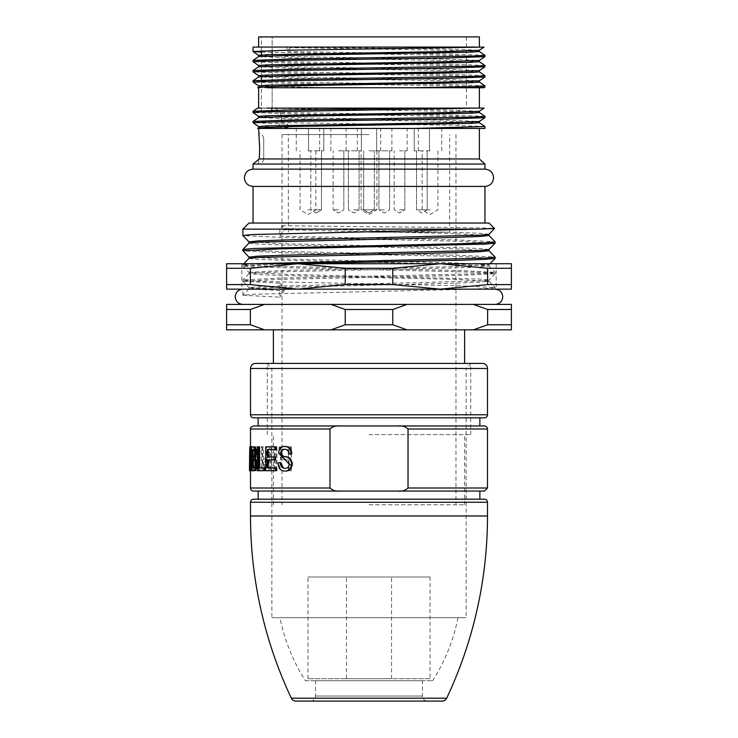 <?xml version="1.0" encoding="UTF-8"?>
<svg xmlns="http://www.w3.org/2000/svg" width="738" height="738" viewBox="0 0 738 738"><rect width="100%" height="100%" fill="white"/><g stroke="black" fill="none" stroke-linecap="round" stroke-linejoin="round"><path stroke-width="0.55" stroke-dasharray="3.69 2.77" d="M297.801 263.724L511.397 263.724L511.397 268.281L487.634 268.281L440.199 263.724L392.764 268.281L345.236 268.281L297.801 263.724L250.366 268.281L226.603 268.281L226.603 263.724L297.801 263.724M369 289.158L496.148 289.158L369 289.158M487.634 268.281L487.634 284.6L440.199 289.158L392.764 284.6L345.236 284.6L297.801 289.158L250.366 284.6L250.366 268.281M345.236 268.281L345.236 284.6M369 263.724L496.148 263.724L369 263.724M226.603 268.281L226.603 289.158L511.397 289.158L511.397 268.281M392.764 284.6L392.764 268.281M511.397 284.6L487.634 284.6M250.366 284.6L226.603 284.6M430.033 678.72L307.967 678.72L430.033 678.72L430.033 577.005L307.967 577.005L430.033 577.005M307.967 678.72L307.967 577.005M346.454 678.72L391.546 678.72L346.454 678.72L346.454 577.005L391.546 577.005L346.454 577.005M391.546 678.72L391.546 577.005M253.042 169.131L484.958 169.131M263.724 148.79C263.724 135.663 263.724 135.663 263.724 148.79C263.724 135.663 263.724 135.663 263.724 148.79C263.724 161.908 263.724 161.908 263.724 148.79C263.724 161.908 263.724 161.908 263.724 148.79M259.684 148.79L258.641 133.532C261.114 133.255 262.802 134.953 263.724 138.615M258.641 36.9L466.388 36.9L272.137 36.9L272.137 112.167L261.436 112.167L272.137 112.167L272.137 108.099L369 108.099L271.612 108.099L272.137 108.099L272.137 54.52M258.641 128.44L484.958 128.44M253.042 186.419L484.958 186.419M487.634 324.757L511.397 324.757L511.397 329.84L473.455 329.84L487.634 324.757L487.634 309.499L473.455 304.407L242.876 304.407L495.124 304.407L264.545 304.407L250.366 309.499L250.366 324.757L264.545 329.84L226.603 329.84L226.603 304.407L264.545 304.407M369 504.792L464.608 504.792L369 504.792M369 134.547L282.036 134.547L369 134.547M369 232.193L449.663 232.193L369 232.193M369 434.608L470.715 434.608L369 434.608M369 363.41L471.222 363.41L369 363.41M369 329.84L464.608 329.84L369 329.84M331.048 329.84L345.236 324.757L345.236 309.499L392.764 309.499L392.764 324.757L406.952 329.84L264.545 329.84M345.236 324.757L392.764 324.757M345.236 309.499L331.048 304.407M489.026 234.232L479.885 233.273L453.87 232.322L284.13 228.503L282.239 225.717L279.813 229.14L279.813 236.132L458.187 239.951L495.106 241.815M495.124 243.125L458.187 241.225L279.813 237.405L242.894 235.542M242.876 249.481L252.47 250.44L279.813 251.39L458.187 255.21L495.106 257.073M495.124 258.383L458.187 256.473L279.813 252.664L242.894 250.8M253.743 263.724L242.894 264.702L252.47 265.698L458.187 270.468L495.106 272.331L485.53 273.328L458.187 274.278L279.813 278.088L242.894 279.96L252.47 280.957L279.813 281.907L458.187 285.717L495.106 287.589L489.11 288.374L458.187 289.536L252.922 294.277L242.876 295.255L279.813 297.165L279.813 283.18L242.876 281.27L279.813 279.361L458.187 275.551L495.106 273.687L485.53 272.691L458.187 271.732L252.922 266.99L242.876 266.012L252.47 265.062L295.265 263.724M279.813 229.14L242.876 229.14M369 223.042L484.958 223.042L369 223.042M253.042 164.048L258.641 159.445L258.641 164.048L253.042 164.048L484.958 164.048M263.724 158.956C262.802 162.618 261.114 164.316 258.641 164.048L258.641 159.445L259.222 158.956L479.359 158.956M484.931 116.336L450.992 115.091L287.008 112.554L253.042 111.281M484.958 117.637L450.992 116.364L287.008 113.818L253.069 112.582M484.931 126.502L450.992 125.266L287.008 122.72L253.042 121.447M287.008 128.44L287.008 123.993L253.069 122.748M369 87.757L413.372 87.757M479.34 112.517L447.034 111.281L258.641 108.099L479.359 108.099L326.768 108.099L447.034 110.008L479.34 111.309M484.931 55.304L450.992 54.068L287.008 51.522L290.966 47.075L447.034 48.976L479.359 50.249M484.958 56.605L450.992 55.332L261.436 52.14M484.931 65.479L450.992 64.234L287.008 61.697L253.042 60.424M484.958 66.78L450.992 65.507L287.008 62.961L253.069 61.724M484.931 75.645L450.992 74.409L287.008 71.863L253.042 70.59M484.958 76.955L450.992 75.682L287.008 73.136L253.069 71.89M253.042 47.075L287.008 47.075L287.008 51.522M484.931 85.82L450.992 84.575L287.008 82.038L253.042 80.765M484.958 87.121L450.992 85.848L287.008 83.311L253.069 82.066M272.137 50.571L272.137 36.9L261.436 36.9L479.359 36.9M287.008 47.075L476.13 47.075M369 150.82L384.258 150.82L369 150.82M399.516 128.44L407.145 128.44L399.516 128.44M399.516 150.82L407.145 150.82L399.516 150.82M421.85 128.44L414.221 128.44L421.85 128.44M421.85 150.82L414.221 150.82L421.85 150.82M338.484 128.44L353.742 128.44L338.484 128.44M338.484 150.82L353.742 150.82L338.484 150.82M316.15 128.44L323.779 128.44L316.15 128.44M316.15 150.82L323.779 150.82L316.15 150.82M384.258 128.44L376.629 128.44L384.258 128.44M307.967 128.44L319.665 128.44L307.967 128.44M307.967 150.82L319.665 150.82L307.967 150.82M430.033 128.44L418.335 128.44L430.033 128.44M430.033 150.82L418.335 150.82L430.033 150.82M363.659 209.813L369 209.813L363.659 209.813L369 209.813L363.659 209.813L363.659 150.82L363.659 209.813L369 213.024L374.341 209.813L361.113 209.813L374.341 209.813L369 209.813L374.341 209.813L374.341 150.82L374.341 209.813L369 213.024L363.659 209.813M399.516 209.813L404.858 209.813L399.516 209.813M416.509 209.813L421.85 209.813L416.509 209.813L421.85 209.813L416.509 209.813L416.509 150.82L416.509 209.813L421.85 213.024L427.191 209.813L421.85 209.813L427.191 209.813L421.85 209.813L427.191 209.813L427.191 150.82L427.191 209.813L421.85 213.024L416.509 209.813M338.484 209.813L333.142 209.813L338.484 209.813M316.15 209.813L321.491 209.813L316.15 209.813M384.258 150.82L391.887 150.82L384.258 150.82M384.258 209.813L378.917 209.813L384.258 209.813M353.742 150.82L361.371 150.82L353.742 150.82M353.742 209.813L359.083 209.813L353.742 209.813M307.967 209.813L315.855 209.813L307.967 209.813M430.033 209.813L422.145 209.813L430.033 209.813M316.15 213.024L321.491 209.813L321.491 150.82L321.491 209.813L316.15 213.024L310.809 209.813L310.809 150.82L310.809 209.813L316.15 213.024M473.455 329.84L406.952 329.84M226.603 324.757L250.366 324.757M406.952 304.407L392.764 309.499M473.455 304.407L511.397 304.407L511.397 324.757M226.603 309.499L250.366 309.499M487.634 309.499L511.397 309.499M282.239 225.717C353.161 226.667 499.525 227.599 494.506 228.522M279.813 283.18L284.13 289.536L249.001 287.672L258.115 286.676L479.442 280.975L489.026 279.997L479.885 279.047L284.13 274.278L248.974 272.368L284.13 270.468L453.87 266.649L489.026 264.739L453.87 262.839L284.13 259.02L248.974 257.11M488.999 249.527L479.885 248.531L453.87 247.581L284.13 243.761L248.974 241.852M284.13 289.536L284.13 290.809L279.813 297.165M279.813 236.132L284.13 229.776L453.87 233.595L489.026 235.496M249.001 243.088L258.115 244.084L284.13 245.034L453.87 248.844L489.026 250.736M248.974 258.383L258.115 259.342L284.13 260.293L453.87 264.103L488.999 265.966L479.885 266.971L453.87 267.922L284.13 271.732L249.001 273.595L258.115 274.591L284.13 275.551L453.87 279.361L488.999 281.224L479.885 282.22L453.87 283.18L258.558 287.921L248.974 288.899L284.13 290.809M248.974 223.042L489.026 223.042M284.13 229.776L284.13 228.503M258.641 126.539L290.966 127.812L290.966 128.44L466.388 128.44L369 128.44M257.682 128.44L267.036 128.44L258.66 127.775M479.359 122.72L447.034 121.447L290.966 118.91L258.66 117.6M261.436 108.099L476.13 108.099M258.66 116.401L290.966 117.637L447.034 120.183L479.34 121.484M287.008 123.993L290.966 127.812M257.682 87.757L267.036 87.757L258.66 87.093M258.641 85.848L326.768 87.757L476.13 87.757M258.66 55.368L290.966 56.605L447.034 59.151L479.34 60.451M258.641 65.507L290.966 66.78L447.034 69.326L479.34 70.627M258.66 75.71L290.966 76.955L447.034 79.492L479.34 80.793M479.359 82.038L447.034 80.765L290.966 78.219L258.66 76.918M479.34 71.835L447.034 70.59L290.966 68.053L258.66 66.743M479.359 61.697L447.034 60.424L290.966 57.878L258.66 56.577M479.34 51.494L447.034 50.249L290.966 47.712M272.137 112.167L271.612 112.167L272.137 112.167M353.742 128.44L361.371 128.44L353.742 128.44M369 209.813L376.887 209.813L369 209.813M305.431 680.759L432.569 680.759L305.431 680.759A183.089 183.089 0 0 1 279.997 617.697L458.003 617.697L279.997 617.697M432.569 680.759A183.089 183.089 0 0 0 458.003 617.697M422.404 680.759L315.596 680.759L422.404 680.759L422.404 696.017A5.083 5.083 0 0 0 427.486 701.1M315.596 680.759L315.596 696.017A5.083 5.083 0 0 1 310.514 701.1L442.08 701.1M484.451 425.964L479.866 425.964M253.549 491.056L397.45 491.056C401.703 491.582 405.227 490.567 408.031 488.002L408.031 429.009C405.208 426.444 401.675 425.429 397.45 425.964M340.55 425.964C336.297 425.439 332.773 426.453 329.969 429.009L329.969 488.002C332.792 490.576 336.325 491.591 340.55 491.056M471.222 363.41L466.139 368.493L271.861 368.493L466.139 368.493L466.139 617.697L271.861 617.697L466.139 617.697M266.778 363.41L271.861 368.493L271.861 617.697M258.134 417.819L479.866 417.819L258.134 417.819M258.134 499.192L479.866 499.192L258.134 499.192M484.451 417.819L253.549 417.819M251.381 459.728L252.027 470.715L251.51 470.715L251.16 463.261L250.533 463.261L250.505 470.715L250.846 446.813M289.564 453.953C289.139 450.733 287.719 449.184 285.292 449.294L284.573 449.294M285.763 471.029C281.648 471.25 279.315 468.538 278.761 462.911L280.8 462.643M284.969 468.233L285.68 468.233C288.005 468.445 289.453 467.108 290.025 464.23L279.361 453.067C279.877 448.547 281.824 446.361 285.182 446.499M276.584 470.715L266.575 470.715L266.575 446.813L276.196 446.813M276.196 449.608L267.304 449.608M267.304 457.053L275.615 457.053M275.615 459.848L267.304 459.848M267.304 467.92L276.584 467.92M264.61 470.715L258.401 470.715L258.401 446.813L259.555 446.813M258.614 467.92L264.61 467.92M254.389 470.715L252.387 470.715L252.387 446.813L254.333 446.813M279.914 446.813L279.914 449.608L289.038 449.608L289.038 457.053L281.15 457.053L281.15 459.848L289.038 459.848L289.038 470.715L291.353 470.715L291.353 446.813L279.149 446.813L290.689 446.813L290.689 470.715L291.353 470.715M274.988 446.813L274.988 470.715L276.916 470.715L276.916 446.813L274.185 446.813L274.185 470.715L274.988 470.715M262.174 446.813L262.174 470.715L263.66 470.715L269.757 452.08L269.785 470.715L271.519 470.715L271.519 446.813L269.665 446.813L263.586 465.447L263.558 446.813L261.261 446.813L261.261 470.715L262.174 470.715M254.223 467.92L254.223 470.715L259.877 470.715L259.877 446.813L254.37 446.813L254.37 449.608L258.706 449.608L258.706 457.053L254.61 457.053L254.61 459.848L258.706 459.848L258.706 467.92L253.235 467.92L253.235 470.715L254.223 470.715M250.772 462.329L250.606 463.123C250.597 468.206 250.874 470.844 251.446 471.029C252.599 470.475 253.254 466.333 253.42 458.602C253.235 451.13 252.571 447.099 251.427 446.499C250.902 446.582 250.625 448.916 250.616 453.529L251.446 449.294C252.258 449.774 252.7 452.864 252.774 458.566C252.737 464.313 252.313 467.532 251.483 468.233L250.772 462.329L249.758 462.329L250.477 468.233L251.483 468.233M397.45 491.056L258.134 491.056M253.549 499.192L484.451 499.192M249.509 463.261L250.533 463.261M250.505 469.709L250.505 470.715L251.51 470.715M250.145 463.261L251.16 463.261M250.634 446.813L249.619 446.813M249.481 461.176L249.545 470.715L250.56 470.715M278.595 453.067L279.361 453.067M289.342 464.23L290.025 464.23M277.986 462.911L278.761 462.911M266.575 470.715L265.698 470.715M266.575 446.813L265.698 446.813M258.401 470.715L257.451 470.715M258.401 446.813L257.451 446.813M252.387 446.813L251.381 446.813M289.038 449.608L279.914 449.608M279.149 449.608L279.149 446.813M291.353 446.813L290.689 446.813M290.689 470.715L289.038 470.715M288.346 470.715L288.346 459.848L289.038 459.848M288.346 459.848L281.15 459.848M280.403 459.848L280.403 457.053L281.15 457.053M289.038 457.053L280.403 457.053M288.346 457.053L288.346 449.608M276.916 470.715L274.185 470.715M276.916 446.813L274.185 446.813M276.123 446.813L276.123 470.715M263.66 470.715L261.261 470.715M263.558 446.813L261.261 446.813M262.645 446.813L262.645 465.447L263.558 465.447M263.586 465.447L262.645 465.447M262.682 465.447L268.807 446.813L269.665 446.813M271.519 446.813L268.807 446.813M270.68 446.813L270.68 470.715L271.519 470.715M270.68 470.715L269.785 470.715M268.936 470.715L268.936 452.08L269.785 452.08M268.936 452.08L269.757 452.08M268.9 452.08L262.756 470.715M259.877 470.715L253.235 470.715M258.706 467.92L253.235 467.92M257.756 467.92L257.756 459.848L258.706 459.848M257.756 459.848L254.61 459.848M253.632 459.848L253.632 457.053L254.61 457.053M258.706 457.053L253.632 457.053M257.756 457.053L257.756 449.608L258.706 449.608M257.756 449.608L254.37 449.608M253.392 449.608L253.392 446.813L254.37 446.813M259.877 446.813L253.392 446.813M258.937 446.813L258.937 470.715M250.477 468.233C251.307 467.551 251.741 464.331 251.778 458.566C251.704 452.846 251.252 449.756 250.44 449.294L249.601 453.529C249.61 448.907 249.887 446.573 250.422 446.499C251.566 447.071 252.23 451.103 252.424 458.602C252.258 466.351 251.593 470.484 250.431 471.029C249.859 470.862 249.582 468.224 249.592 463.123L250.606 463.123M251.446 471.029L250.505 471.029M249.592 463.123L249.758 462.329M251.778 458.566L252.774 458.566M250.44 449.294L251.446 449.294M249.776 454.267L250.791 454.267M249.601 453.529L250.616 453.529M250.505 446.499L251.427 446.499M252.424 458.602L253.42 458.602M249.813 453.796L250.671 453.796L250.551 460.78L249.536 460.78M250.044 460.78L250.551 460.78M251.058 460.78L250.726 449.313L249.712 449.313L250.726 449.313L250.671 453.796M254.693 453.261L255.671 453.261C255.459 450.281 254.924 449.064 254.066 449.608L253.079 449.608M252.977 449.608L251.981 449.608M252.977 456.748L251.981 456.748M253.189 456.748L254.167 456.748L253.189 456.748M254.167 456.748C254.979 457.209 255.477 456.047 255.671 453.261M255.071 463.732L256.04 463.732C255.809 460.53 255.228 459.128 254.287 459.543L253.3 459.543L254.287 459.543M252.977 459.543L251.981 459.543M252.977 467.92L251.981 467.92M253.411 467.92L254.398 467.92L253.411 467.92M254.398 467.92C255.302 468.27 255.855 466.868 256.04 463.732M315.596 696.017L422.404 696.017L315.596 696.017M487.495 429.009L408.031 429.009M329.969 488.002L250.505 488.002M487.495 488.002L408.031 488.002M487.495 368.493L250.505 368.493M487.495 414.774L250.505 414.774M291.326 698.185L446.674 698.185M250.505 515.982L487.495 515.982M329.969 429.009L250.505 429.009M250.505 502.246L487.495 502.246M241.852 263.724L241.852 289.158M496.148 263.724L496.148 289.158M271.612 112.167L271.612 108.099C284.637 107.176 284.637 129.371 271.612 128.44M282.036 134.547L282.036 504.792M449.663 232.193L449.663 134.547M464.608 504.792L464.608 434.608M470.715 434.608L470.715 363.41M495.124 272.368L495.124 273.641M242.876 264.739L242.876 266.012M249.001 273.595L242.894 279.96L242.876 281.27M261.436 112.167L261.436 80.147M261.436 76.595L261.436 54.981M261.436 50.904L261.436 36.9M466.388 36.9L466.388 108.099C453.363 107.176 453.363 129.371 466.388 128.44M361.371 150.82L361.371 128.44L361.371 150.82M391.887 150.82L391.887 128.44M414.221 150.82L414.221 128.44L414.221 150.82M330.855 150.82L330.855 128.44M308.521 150.82L308.521 128.44L308.521 150.82M376.629 150.82L376.629 128.44L376.629 150.82M346.113 150.82L346.113 128.44M296.27 150.82L296.27 128.44M418.335 150.82L418.335 128.44M357.303 150.82L357.303 128.44M404.858 150.82L404.858 209.813L404.858 150.82L404.858 209.813L399.516 213.024L404.858 209.813L399.516 213.024L394.175 209.813L399.516 213.024L394.175 209.813L394.175 150.82M343.825 150.82L343.825 209.813L343.825 150.82L343.825 209.813L338.484 213.024L343.825 209.813L338.484 213.024L333.142 209.813L338.484 213.024L333.142 209.813L333.142 150.82M378.917 209.813L378.917 150.82L378.917 209.813L384.258 213.024L378.917 209.813M348.401 209.813L348.401 150.82L348.401 209.813L353.742 213.024L348.401 209.813M315.855 150.82L315.855 209.813L307.967 214.555L300.089 209.813L300.089 150.82M437.911 150.82L437.911 209.813L430.033 214.555L422.145 209.813L422.145 150.82M376.887 150.82L376.887 209.813L369 214.555L361.113 209.813L361.113 150.82M455.964 134.547L455.964 504.792M288.337 232.193L288.337 134.547M273.392 504.792L273.392 434.608M267.285 434.608L267.285 363.41M495.124 287.626L495.124 289.158M242.876 295.255L242.876 289.158M490.023 263.724L488.999 264.785M242.894 266.058L249.001 272.414M495.106 273.687L488.999 280.043M242.894 281.307L249.001 287.672M243.826 263.724L242.894 264.702M488.999 265.966L495.106 272.331M488.999 281.224L495.106 287.589M249.001 288.853L242.894 295.218M489.026 266.012L489.026 264.739M248.974 273.641L248.974 272.368M489.026 281.27L489.026 279.997M248.974 288.899L248.974 287.626M407.145 150.82L407.145 128.44M429.479 150.82L429.479 128.44L429.479 150.82M323.779 150.82L323.779 128.44L323.779 150.82M319.665 150.82L319.665 128.44M441.73 150.82L441.73 128.44M380.697 150.82L380.697 128.44M389.599 209.813L389.599 150.82L389.599 209.813L384.258 213.024L389.599 209.813M359.083 209.813L359.083 150.82L359.083 209.813L353.742 213.024L359.083 209.813M250.505 446.813L250.505 461.176"/><path stroke-width="1.11" d="M511.397 268.281L511.397 289.158L297.801 289.158L345.236 284.6L392.764 284.6L440.199 289.158L487.634 284.6L487.634 268.281L511.397 268.281L511.397 263.724L226.603 263.724L226.603 268.281L250.366 268.281L297.801 263.724L345.236 268.281L392.764 268.281L440.199 263.724L487.634 268.281M250.366 268.281L250.366 284.6L297.801 289.158L226.603 289.158L226.603 268.281M345.236 284.6L345.236 268.281M226.603 284.6L250.366 284.6M392.764 268.281L392.764 284.6M487.634 284.6L511.397 284.6M479.359 128.44L479.359 158.956L484.958 164.048L484.958 169.131L253.042 169.131C247.811 169.657 244.924 172.535 244.398 177.775C244.924 183.015 247.811 185.893 253.042 186.419L253.042 223.042M369 128.44L258.641 128.44L259.684 148.79L259.222 158.956L253.042 164.048L253.042 169.131M484.958 169.131C490.189 169.657 493.076 172.535 493.602 177.775C493.076 183.015 490.189 185.893 484.958 186.419L253.042 186.419M406.952 329.84L392.764 324.757L345.236 324.757L331.048 329.84L511.397 329.84L511.397 324.757L487.634 324.757L473.455 329.84M248.974 243.125L248.974 241.852L258.115 240.902L284.13 239.951L479.442 235.201L488.999 234.269L494.506 228.54L489.026 223.042L248.974 223.042L242.876 229.14L478.418 229.14L252.47 234.546L242.876 235.496L249.001 241.898M495.106 241.815L485.53 242.811L458.187 243.761L252.922 248.512L242.894 249.444L242.876 250.754L279.813 248.844L485.078 244.103L495.106 243.171L495.124 241.852L488.999 235.459M243.826 263.724L249.001 258.346L258.558 257.405L453.87 252.664L479.885 251.713L489.026 250.754L495.124 257.11L485.53 258.069L253.743 263.724M295.265 263.724L458.187 260.293L485.078 259.361L495.106 258.429L495.124 257.11M249.001 257.156L242.876 250.754M494.506 228.522L478.418 229.14M484.958 164.048L253.042 164.048M479.359 158.956L259.222 158.956L259.684 148.79M253.042 112.554L253.069 111.253L287.008 110.008L413.372 108.099L476.13 108.099L261.87 111.918L253.042 112.554L258.66 116.401M258.66 126.567L253.069 122.748L253.069 121.419L287.008 120.183L476.13 117.001L484.958 116.364L479.34 112.517M253.042 122.72L287.008 121.447L450.992 118.91L484.931 117.665L484.958 116.364M483.86 87.757L369 87.757M476.13 47.075L253.042 47.075L253.042 51.522L287.008 50.249L484.045 47.075L479.34 50.285L447.034 51.522L267.036 54.704L258.641 55.332L258.641 56.605M258.66 65.544L253.069 61.724L253.069 60.396L287.008 59.151L476.13 55.968L484.958 55.332L479.34 51.494M253.042 61.697L287.008 60.424L450.992 57.878L484.931 56.642L484.958 55.332M258.66 75.71L253.069 71.89L253.069 70.562L287.008 69.326L476.13 66.143L484.958 65.507L479.34 61.66M253.042 71.863L287.008 70.59L450.992 68.053L484.931 66.807L484.958 65.507M258.66 85.885L253.069 82.066L253.069 80.737L287.008 79.492L476.13 76.318L484.958 75.682L479.34 71.835M253.042 82.038L287.008 80.765L450.992 78.219L484.931 76.983L484.958 75.682M261.436 52.14L253.042 51.522M479.359 47.075L479.359 36.9L258.641 36.9L258.641 47.075M264.545 329.84L250.366 324.757L226.603 324.757L226.603 329.84L331.048 329.84M392.764 324.757L392.764 309.499L406.952 304.407L473.455 304.407L487.634 309.499L487.634 324.757M250.366 324.757L250.366 309.499L264.545 304.407L331.048 304.407L345.236 309.499L345.236 324.757M264.545 304.407L226.603 304.407L226.603 324.757M511.397 324.757L511.397 304.407L473.455 304.407M511.397 309.499L487.634 309.499M331.048 304.407L406.952 304.407M392.764 309.499L345.236 309.499M250.366 309.499L226.603 309.499M248.974 258.383L248.974 257.11L258.115 256.16L284.13 255.21L479.442 250.459L488.999 249.527L495.106 243.171M489.026 234.232L489.026 235.496L479.885 236.455L453.87 237.405L258.558 242.147L249.001 243.088L242.894 249.444M413.372 128.44L484.958 126.539L484.958 128.44L267.036 128.44M257.682 128.44L258.66 127.775L290.966 126.539L470.964 123.357L479.359 122.72L479.359 121.447M253.069 121.419L258.66 117.6L290.966 116.364L470.964 113.191L479.359 112.554L479.359 111.281M476.13 108.099L484.045 108.099L479.34 111.309L447.034 112.554L267.036 115.728L258.641 116.364L258.641 117.637M484.931 117.665L479.34 121.484L447.034 122.72L267.036 125.903L258.641 126.539L258.641 127.812M484.958 126.539L479.34 122.692M413.372 108.099L267.036 108.099M253.069 111.253L257.682 108.099L261.436 108.099M479.34 82.001L484.958 85.848L476.13 86.484L413.372 87.757L267.036 87.757M253.069 60.396L258.66 56.577L290.966 55.332L470.964 52.158L479.359 51.522L479.34 50.285M484.931 56.642L479.34 60.451L447.034 61.697L267.036 64.87L258.641 65.507L258.641 66.78M484.931 66.807L479.34 70.627L447.034 71.863L267.036 75.045L258.641 75.682L258.641 76.955M484.931 76.983L479.34 80.793L447.034 82.038L267.036 85.211L258.641 85.848L258.641 87.121M257.682 87.757L258.66 87.093L290.966 85.848L470.964 82.674L479.359 82.038L479.359 80.765M253.069 80.737L258.66 76.918L290.966 75.682L470.964 72.499L479.359 71.863L479.359 70.59M253.069 70.562L258.66 66.743L290.966 65.507L470.964 62.333L479.359 61.697L479.359 60.424M476.13 87.757L484.931 87.149L484.958 85.848M272.137 54.52L272.137 50.571M482.412 363.41L255.588 363.41L482.412 363.41A5.083 5.083 0 0 1 487.495 368.493L487.495 414.774A3.053 3.053 0 0 1 484.451 417.819L253.549 417.819A3.053 3.053 0 0 1 250.505 414.774L487.495 414.774M255.588 363.41A5.083 5.083 0 0 0 250.505 368.493L250.505 414.774M427.486 701.1L310.514 701.1L427.486 701.1M487.495 515.982A427.034 427.034 0 0 1 446.674 698.185A5.083 5.083 0 0 1 442.08 701.1L295.92 701.1A5.083 5.083 0 0 1 291.326 698.185A427.034 427.034 0 0 1 250.505 515.982L250.505 502.246A3.053 3.053 0 0 1 253.549 499.192L484.451 499.192A3.053 3.053 0 0 1 487.495 502.246L487.495 515.982L250.505 515.982M397.45 425.964C401.703 425.439 405.227 426.453 408.031 429.009L408.031 488.002C405.208 490.576 401.675 491.591 397.45 491.056L340.55 491.056C336.297 491.582 332.773 490.567 329.969 488.002L329.969 429.009C332.792 426.444 336.325 425.429 340.55 425.964L484.451 425.964A3.053 3.053 0 0 1 487.495 429.009L487.495 488.002L484.451 491.056L479.866 491.056L479.866 499.192M340.55 491.056L253.549 491.056A3.053 3.053 0 0 1 250.505 488.002L329.969 488.002M258.134 417.819L258.134 425.964L479.866 425.964L479.866 417.819M258.134 499.192L258.134 491.056L479.866 491.056M295.92 701.1L310.514 701.1M258.134 425.964L253.549 425.964C250.902 427.016 249.887 428.04 250.505 429.009L329.969 429.009M250.505 488.002L250.505 470.715L249.481 470.715L249.509 463.261L250.145 463.261L250.505 470.715L251.031 470.715L249.831 446.813L250.846 446.813L251.381 459.728M291.888 453.704L288.881 453.953L291.888 453.704C291.187 448.759 288.955 446.361 285.182 446.499L284.462 446.499C281.086 446.333 279.13 448.529 278.595 453.067L289.342 464.23C288.77 467.108 287.303 468.445 284.969 468.233C282.128 468.316 280.486 466.453 280.043 462.643L280.8 462.643L283.171 467.569M285.292 449.294C283.198 449.036 281.907 450.217 281.427 452.837C281.981 455.254 283.3 456.518 285.366 456.637C289.148 456.905 291.482 459.34 292.368 463.925C291.658 468.713 289.453 471.084 285.763 471.029L285.053 471.029C288.761 471.102 290.975 468.731 291.704 463.925L292.368 463.925M276.584 467.92L276.584 470.715L275.791 470.715L275.791 467.92L276.584 467.92M276.196 446.813L276.196 449.608L275.394 449.608L275.394 446.813L276.196 446.813M268.171 449.608L268.171 457.053M275.615 457.053L275.615 459.848L274.813 459.848L274.813 457.053L275.615 457.053M268.171 459.848L268.171 467.92M264.61 467.92L264.61 470.715L263.715 470.715L263.715 467.92L264.61 467.92M263.715 467.92L258.614 467.92L258.614 446.813L259.555 446.813L259.555 467.92M254.628 457.901L255.652 452.855C255.348 448.556 254.582 446.545 253.346 446.813L254.333 446.813C255.56 446.545 256.317 448.556 256.612 452.855L255.606 457.901L257.018 463.713C256.704 468.704 255.828 471.038 254.389 470.715L253.402 470.715C254.85 471.065 255.735 468.731 256.058 463.713L254.628 457.901L255.606 457.901M397.45 491.056L484.451 491.056L397.45 491.056M251.031 470.715L253.402 470.715M249.481 469.709L249.831 446.813M291.704 463.925C290.8 459.331 288.447 456.896 284.656 456.637C282.562 456.527 281.243 455.254 280.671 452.837C281.169 450.208 282.469 449.027 284.573 449.294C286.999 449.165 288.438 450.715 288.881 453.953M291.233 453.704C290.504 448.75 288.244 446.342 284.462 446.499M280.043 462.643L277.986 462.911C278.567 468.556 280.92 471.259 285.053 471.029M280.671 452.837L281.427 452.837M275.394 446.813L265.698 446.813L265.698 470.715L275.791 470.715M274.813 459.848L267.304 459.848L267.304 467.92L275.791 467.92M275.394 449.608L267.304 449.608L267.304 457.053L274.813 457.053M258.614 446.813L257.451 446.813L257.451 470.715L263.715 470.715M257.018 463.713L256.058 463.713M255.652 452.855L256.612 452.855M253.346 446.813L251.381 446.813L251.381 470.715M250.044 460.78L249.536 460.78L249.712 449.313L250.044 460.78M251.981 449.608L253.079 449.608C253.946 449.055 254.481 450.272 254.693 453.261C254.499 456.047 254.001 457.209 253.189 456.748L251.981 456.748L251.981 449.608M251.981 459.543L253.3 459.543C254.25 459.119 254.831 460.512 255.071 463.732C254.878 466.877 254.324 468.27 253.411 467.92L251.981 467.92L251.981 459.543M253.079 449.608L253.189 456.748M253.3 459.543L253.411 467.92M250.505 368.493L487.495 368.493M446.674 698.185L291.326 698.185M487.495 502.246L250.505 502.246M408.031 429.009L487.495 429.009M408.031 488.002L487.495 488.002M284.656 456.637L285.366 456.637M242.876 304.407C238.254 303.945 235.708 301.399 235.247 296.787C235.708 292.165 238.254 289.619 242.876 289.158M464.608 363.41L464.608 329.84M495.124 289.158C499.746 289.619 502.292 292.165 502.753 296.787C502.292 301.399 499.746 303.945 495.124 304.407M242.876 229.14L242.876 235.496M484.958 186.419L484.958 223.042M479.359 87.757L479.359 108.099M261.436 80.147L261.436 76.595M261.436 54.981L261.436 50.904M273.392 363.41L273.392 329.84M495.106 258.429L490.023 263.724M489.026 250.754L489.026 249.481M258.641 87.757L258.641 108.099M484.931 87.149L484.045 87.757M258.66 55.368L253.069 51.549M250.505 429.009L250.505 446.813"/></g></svg>
